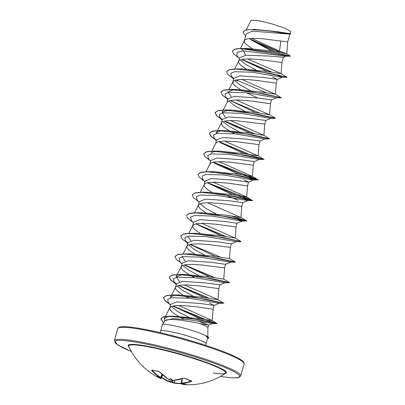<?xml version="1.0" encoding="UTF-8"?>
<svg xmlns="http://www.w3.org/2000/svg" width="405" height="405" viewBox="0 0 405 405"><rect width="100%" height="100%" fill="white"/><g stroke="black" fill="none" stroke-linecap="round" stroke-linejoin="round"><path stroke-width="0.61" d="M158.669 371.233L159.216 371.572A65.458 48.813 96.2 0 0 168.171 378.943L169.381 379.313A65.519 42.014 -62.4 0 0 169.933 379.308A48.114 4.288 -29.7 0 1 170.839 378.447A48.114 0.304 60.2 0 0 171.614 379.763A65.519 48.246 91.1 0 0 172.16 380.067L173.482 380.376L183.814 378.143M173.391 380.356A65.458 42.571 -66.9 0 0 183.622 378.189L184.467 378.24A65.413 40.854 64.8 0 0 188.107 379.824A65.413 40.854 64.8 0 0 191.727 381.044L191.55 380.994M160.755 378.503L157.818 377.166A65.59 65.59 0 0 1 128.795 346.447L128.795 346.447A50.331 5.564 15.6 0 1 141.659 345.703A50.331 5.564 15.6 0 1 197.691 359.832A50.331 5.564 15.6 0 1 225.327 373.4L224.193 373.719C222.234 374.007 218.573 373.769 213.207 373M174.175 383.089L181.298 383.636A65.458 49.192 -79.4 0 1 174.175 383.089L172.925 382.791L172.798 382.452L174.433 382.831A65.164 48.97 100.6 0 0 181.126 383.378M172.439 382.634L172.252 382.274L172.439 382.634A48.114 3.23 60.8 0 1 171.902 382.163A48.114 7.822 -29.8 0 1 170.753 382.178L171.836 381.601L172.252 382.274A65.22 43.082 -75.5 0 0 172.798 382.452L173.269 380.376M170.191 382.047A65.519 49.511 -74.1 0 0 170.733 382.173L168.936 381.667L168.829 381.313L170.434 381.809A65.22 49.283 105.9 0 0 171.077 381.955L170.753 382.178M161.327 378.381L160.658 378.371A65.519 49.511 -74.1 0 1 160.122 378.073A48.114 37.589 16.6 0 1 156.998 376.407A48.114 29.833 9.4 0 0 160.061 377.855A65.519 42.014 -62.4 0 0 160.552 378.012L160.522 377.814A65.458 49.192 -79.4 0 1 151.698 370.464L151.728 370.2A65.413 35.245 -37.9 0 0 154.983 370.843A65.413 35.245 -37.9 0 0 158.466 371.193M205.77 345.389L206.049 343.764A23.576 2.607 -164.4 0 0 191.97 337.299A23.576 2.607 -164.4 0 0 166.693 331.001A23.576 2.607 -164.4 0 0 160.638 331.087L162.39 324.81A23.576 2.607 15.6 0 1 162.42 324.734A23.576 2.607 15.6 0 1 168.45 324.719A23.576 2.607 15.6 0 1 205.78 335.73L205.755 335.816A23.353 2.582 15.6 0 1 208.762 338.069A23.353 2.582 15.6 0 1 207.512 338.524M205.78 335.73L205.684 335.588A23.353 2.582 15.6 0 1 207.071 336.297A23.353 2.582 15.6 0 1 208.813 337.897L208.762 338.069M205.755 335.816L207.704 337.831L206.049 343.764M198.298 321.13L208.631 325.114L199.776 323.539A21.05 2.329 15.6 0 1 207.897 327.716L207.816 336.747M199.776 323.539C191.514 321.722 178.499 319.459 171.138 319.51C167.974 319.51 165.923 319.879 164.977 320.613L162.42 324.734M205.684 335.588L207.071 336.297M209.4 303.072L214.093 305.395L199.817 303.436L176.803 301.867L170.738 304.292L169.649 308.387L170.586 310.493L173.386 313.03L178.529 316.3M171.436 306.56L177.916 311.637L188.72 317.211M214.154 305.34L213.121 309.045L212.544 309.136L193.924 306.504L181.05 305.456L173.649 305.841L170.692 306.818L169.705 307.997M179.248 316.7L183.997 319.17M249.404 38.536L251.915 40.363L271.659 51.015M285.925 56.179L283.292 57.257L268.464 56.006L245.653 55.288L243.456 50.873L240.671 48.554L248.103 48.438L273.299 51.303L286.786 53.779L287.707 41.902L261.878 38.678L252.836 38.318L248.235 38.708L245.278 39.685L244.509 40.399L244.453 42.247L246.351 44.585L252.062 48.565M245.597 36.192L243 32.071L245.227 30.355L250.371 29.605L266.186 30.527L290.304 34.167L252.391 31.145L246.28 33.742L244.291 40.87M245.653 55.288L239.588 57.712L238.494 61.803L238.717 62.795L240.616 65.134L246.174 69.022M240.286 59.97L246.098 64.648L255.869 69.847M281.095 73.685L286.968 77.147L269.123 73.148L236.652 68.926L242.833 68.951L267.862 71.564L281.095 73.685L281.971 62.451L259.443 59.54L249.895 58.872L242.499 59.257L239.542 60.234L238.55 61.418M272.509 77.036L277.202 79.36L262.941 77.406L239.912 75.836L233.852 78.261M234.551 80.524L240.373 85.202L250.133 90.396M277.263 79.309L276.23 83.01L275.653 83.106L257.033 80.468L247.197 79.547L238.879 79.542L235.057 80.22L233.032 81.496L232.981 83.344L234.88 85.683L240.438 89.571M241.532 90.204L241.922 90.426M246.311 92.74L257.95 98.061M276.63 97.828L271.466 99.908L257.185 97.954L234.176 96.385L228.111 98.81L227.078 102.516L228.066 101.331L231.022 100.354L238.418 99.969L251.292 101.017L269.917 103.655L270.494 103.558L271.517 99.888M228.815 101.073L234.632 105.751L244.397 110.945M234.697 110.12L236.186 110.975M270.894 118.376L265.726 120.457L251.47 118.503L228.44 116.934L222.375 119.359L221.383 122.912M223.074 121.616L228.886 126.294L238.656 131.493M263.883 135.331L264.759 124.097L235.72 120.644L227.402 120.639L222.33 121.88L221.454 122.776L216.381 132.835L219.348 131.154L225.62 130.597L250.66 133.215L263.883 135.331L230.293 120.503M221.343 123.064L221.505 124.441L223.403 126.78L228.962 130.668M230.055 131.301L234.834 133.837M265.159 138.925L259.99 141.006L245.713 139.052L222.699 137.482L216.64 139.907L215.642 143.461M210.64 153.384L213.617 151.703L219.89 151.146L244.909 153.758L258.147 155.879L259.018 144.646L236.495 141.735L224.152 141.061L217.844 141.866L215.819 143.142L211.78 151.131M210.63 161.418L208.271 158.279L207.886 155.469L211.759 153.9L229.184 154.396L259.418 159.474L254.254 161.554L239.983 159.6L216.964 158.031L210.899 160.456L209.866 164.157L210.853 162.977L213.81 162L221.211 161.615L230.759 162.284L253.282 165.194L252.411 176.428L218.816 161.6M218.584 172.398L218.973 172.621M243.825 179.779L248.513 182.103L234.257 180.149L211.228 178.58L205.163 181.005L204.069 185.095L204.292 186.087L206.191 188.426L211.749 192.314M224.593 194.597L238.089 200.328M248.579 182.048L247.546 185.753L246.969 185.849L228.344 183.212L215.47 182.164L208.074 182.549L205.117 183.526L204.13 184.705M239.887 197.503L247.946 200.571L242.777 202.652L228.496 200.693L205.492 199.128L199.427 201.553L198.389 205.254L198.556 206.636L200.455 208.975L206.013 212.863M200.126 203.811L205.942 208.489L215.708 213.688M242.833 202.632L241.805 206.302L241.228 206.398L222.608 203.761L209.734 202.713L202.338 203.097L199.381 204.074L198.389 205.254M234.146 218.052L242.21 221.12L237.041 223.201L222.785 221.246L199.751 219.672L193.691 222.102L192.653 225.803L192.82 227.185L194.719 229.524L200.278 233.412M237.092 223.18L236.069 226.851L235.492 226.942L216.872 224.309L203.998 223.261L196.597 223.646L193.641 224.623L192.653 225.803M236.469 241.669L231.306 243.749L217.034 241.795L194.015 240.221L187.95 242.651L186.857 246.741L187.085 247.733L188.978 250.072L194.537 253.96M188.649 244.909L194.476 249.591L204.236 254.785M191.195 253.889L216.219 256.502L229.463 258.618L230.334 247.389L207.811 244.478L198.258 243.81L190.861 244.195L187.905 245.172L186.918 246.351M195.635 254.593L196.025 254.816M230.734 262.217L225.565 264.298L211.288 262.339L188.279 260.774L182.215 263.194L181.121 267.29L181.344 268.282L183.242 270.621L188.801 274.509M182.913 265.457L188.725 270.135L198.496 275.334M223.565 279.02L229.594 282.634L211.754 278.63L179.283 274.408L185.46 274.438L210.499 277.05L223.722 279.167L224.598 267.938L202.075 265.027L192.522 264.359L185.125 264.743L182.169 265.72L181.182 266.9M189.894 275.142L194.673 277.678M224.998 282.766L219.829 284.847L205.573 282.892L182.539 281.318L176.479 283.743L175.385 287.839L175.608 288.831L177.506 291.17L183.065 295.058M177.177 286.011L182.994 290.684L192.76 295.883M219.885 284.826L218.857 288.497L218.28 288.588L199.66 285.955L186.786 284.907L179.385 285.292L176.433 286.269L175.441 287.449M184.159 295.69L188.938 298.227M286.786 53.779L279.47 51.005L251.505 38.364M243.025 31.985L246.002 29.98L254.401 29.388L277.815 31.792L290.289 33.676L290.471 31.367L285.14 28.254L271.785 23.824L257.793 20.528L251.095 20.25L246.199 29.929M279.47 51.005L280.898 41.148M250.898 20.68L251.095 20.25M239.315 58.679L236.955 55.531L237.087 52.255L243.456 50.873L285.758 56.199L290.496 56.179L286.715 53.713M275 51.607L251.915 40.363M240.722 48.382L234.875 49.061L232.359 51.01L234.824 49.233L240.671 48.554L290.466 56.189M280.579 52.665L251.434 40.039M290.304 34.167L290.648 33.919L290.086 33.483M241.952 48.387L273.679 52.453L290.547 56.011M281.738 52.893L250.012 39.012M252.841 29.388L277.82 32.01L290.648 33.919M164.719 320.887L164.344 318.563L167.457 316.791L173.993 316.189L199.063 318.659L212.225 320.568L178.656 305.441M170.318 297.994L170.485 297.219L173.456 295.544L179.729 294.987L204.753 297.599L217.986 299.715L218.857 288.487M179.729 294.987L173.542 294.956L206.018 299.184L223.859 303.183L217.829 299.568L184.397 284.892M179.547 281.769L176.221 276.671L182.68 274.524M185.282 261.22L181.956 256.122M229.463 258.618L235.33 262.086L217.485 258.081L185.014 253.859L177.982 254.421L175.011 256.411M191.023 240.671L187.53 236.348M235.042 237.922L241.066 241.537L223.231 237.538L190.755 233.315L196.941 233.341L221.97 235.953L235.199 238.074L201.604 223.246M232.323 216.194L246.807 220.988L228.967 216.989L196.496 212.767L202.672 212.792L227.696 215.404L240.934 217.52L207.345 202.697M207.466 182.67L252.543 200.44L234.697 196.435L202.227 192.218L208.408 192.243L233.432 194.856L246.675 196.977L213.081 182.149M210.063 171.897L214.154 171.695L239.178 174.307L252.411 176.428M258.147 155.879L224.557 141.051M216.214 133.604L216.376 132.835M225.443 117.379L222.117 112.286L228.577 110.14M269.467 114.63L275.491 118.245L257.651 114.245L225.175 110.023L231.361 110.049L256.39 112.661L269.624 114.782L236.029 99.954M231.184 96.83L227.853 91.738L234.323 89.591M275.203 94.081L281.227 97.696L263.392 93.697L230.916 89.475L237.102 89.5L262.131 92.117L275.359 94.233L241.765 79.405M280.938 73.533L247.506 58.857M271.446 72.171L241.633 59.434L266.915 71.412M274.307 74.211L282.371 77.279L277.202 79.36M284.234 76.479L286.917 77.32L282.285 77.289L252.138 72.201L234.713 71.705L230.84 73.27L231.22 76.079L233.781 78.509M278.493 97.028L281.181 97.868L276.544 97.838L246.397 92.75L228.972 92.254L225.099 93.823L225.484 96.633L228.04 99.058M230.146 100.536L255.444 112.509M275.491 118.245L270.808 118.387L240.661 113.299L223.236 112.803L219.363 114.367L219.743 117.177L222.304 119.607M225.955 122.052L249.703 133.058M267.022 138.125L269.71 138.966L265.072 138.935L234.925 133.847L217.5 133.351L213.627 134.916L214.007 137.725L216.366 140.869M220.214 142.595L243.967 153.606M251.358 156.406L252.558 156.846M214.478 163.144L238.231 174.155M245.622 176.955L253.596 180.033L223.449 174.945L206.023 174.449L202.151 176.013L202.535 178.823L204.895 181.966M247.946 200.571L252.492 200.612L236.454 195.261L207.208 182.726L232.49 194.704M247.86 200.581L217.713 195.494L200.288 194.997L196.415 196.562L196.795 199.371L199.154 202.515M242.21 221.12L211.977 216.042L194.547 215.546L190.674 217.11L191.059 219.92L193.418 223.064M195.721 223.828L221.019 235.801M228.41 238.601L229.61 239.041M238.332 240.869L241.021 241.709L236.383 241.679L206.231 236.591L188.811 236.095L184.938 237.659L185.323 240.469L187.88 242.899M189.985 244.377L215.278 256.35M222.674 259.149L223.869 259.59M235.33 262.086L230.648 262.227L200.5 257.14L183.075 256.643L179.202 258.208L179.582 261.017L181.946 264.161M214.073 277.658L184.26 264.921L209.542 276.899M229.594 282.634L224.912 282.776L194.764 277.688L177.339 277.192L173.467 278.756L173.846 281.566L176.408 283.996M178.514 285.474L203.806 297.447M211.197 300.247L212.397 300.687M223.859 303.183L219.176 303.325L189.024 298.237L171.598 297.741L167.726 299.305L168.11 302.115L170.47 305.259M208.615 325.129L212.382 323.585L217.055 323.62L201.619 318.381L172.788 306.018L200.379 318.867M206.094 321.013L207.233 321.433M212.382 323.585L188.801 319.722L173.062 318.613L164.977 320.613M232.359 51.01L233.624 53.895L238.535 57.632M286.968 77.147L257.469 71.234L236.307 69.093L229.483 69.675L226.618 71.558L227.888 74.444L232.799 78.18M281.232 97.696L251.733 91.783L230.566 89.642L223.742 90.224L220.882 92.112L222.38 95.226L227.98 99.286M230.161 100.531L259.969 113.268M275.44 118.417L246.002 112.332L224.836 110.19L218.011 110.773L215.146 112.656L216.64 115.774L222.239 119.834M224.421 121.08L254.234 133.817M263.726 135.179L269.705 138.966L240.256 132.881L219.095 130.739L212.271 131.321L209.41 133.204L210.676 136.09L215.587 139.826M218.685 141.629L247.926 154.163L263.969 159.514L234.525 153.429L213.354 151.288L206.535 151.87L203.669 153.753L204.94 156.639L209.846 160.375M212.949 162.177L242.185 174.712L258.233 180.063L228.79 173.978L207.623 171.836L200.799 172.419L197.934 174.302L199.204 177.188L204.11 180.924M246.513 196.825L252.497 200.612L223.049 194.527L201.887 192.385L195.063 192.967L192.198 194.851L193.463 197.736L198.374 201.472M231.285 216.012L246.756 221.16L217.308 215.075L196.141 212.934L189.322 213.516L186.457 215.399L187.733 218.285L192.638 222.021M195.736 223.823L225.55 236.56M241.071 241.537L211.577 235.624L190.406 233.482L183.586 234.065L180.721 235.948L182.22 239.066L187.819 243.127M235.28 262.258L205.836 256.173L184.675 254.031L177.851 254.613L174.985 256.497L176.479 259.61L182.078 263.675M229.544 282.806L200.095 276.721L178.934 274.58L172.11 275.162L169.249 277.045L170.52 279.931L175.426 283.667M178.524 285.469L208.337 298.207M223.808 303.355L194.365 297.27L173.193 295.129L166.374 295.711L163.509 297.594L164.779 300.48L169.685 304.216M211.997 320.345L217.065 323.615L189.019 318.112L169.594 316.366L163.417 317.014L160.826 318.831L163.458 322.988M241.886 59.378L272.484 72.353M236.652 68.926L229.62 69.483L226.648 71.472M236.15 79.927L266.748 92.902M230.916 89.475L223.879 90.031L220.907 92.026M225.175 110.023L218.143 110.58L215.192 112.484L216.685 115.602L222.289 119.667M224.674 121.024L255.272 133.999M269.755 138.793L251.91 134.794L219.439 130.572L212.407 131.129L209.456 133.032L210.949 136.151L216.553 140.216M218.938 141.573L249.536 154.548M257.99 155.728L264.014 159.342L246.179 155.343L213.708 151.121L206.672 151.678L203.695 153.672M213.202 162.121L258.279 179.891L240.438 175.891L207.962 171.669L200.931 172.226L197.959 174.216M202.227 192.218L195.195 192.775L192.198 194.851M240.778 217.374L246.807 220.988L242.124 221.13M196.496 212.767L189.459 213.324L186.457 215.399M195.99 223.768L226.582 236.743M190.755 233.315L183.718 233.872L180.746 235.862M190.254 244.316L220.846 257.291M184.513 264.865L215.111 277.84M179.283 274.408L172.246 274.97L169.295 276.873L170.485 279.673L175.137 283.287M178.777 285.414L209.375 298.389M173.542 294.956L166.506 295.518L163.559 297.422L164.749 300.221L169.401 303.836M173.041 305.962L206.307 319.849M217.115 323.448L200.394 319.879L170.378 316.194L163.681 316.786L160.871 318.659L163.544 322.846M191.727 381.044L191.722 381.318L191.499 381.009M191.722 381.318A65.458 42.95 109.1 0 1 181.632 383.54L181.582 383.743A65.22 43.082 -75.5 0 0 181.673 383.743A65.519 48.246 91.1 0 0 182.245 383.869A48.114 30.071 14.8 0 0 185.743 384.203A48.114 37.351 23.3 0 1 182.311 384.087A65.519 43.279 104.5 0 1 181.769 384.097L181.779 384.203M170.996 378.685L170.267 379.141M181.496 383.439L181.45 383.171A65.164 42.753 -70.9 0 0 191.418 380.989M152.113 370.327A65.164 48.97 100.6 0 0 160.841 377.587L160.881 377.85M183.622 378.189L184.295 378.179M171.442 379.455L171.614 379.763L171.442 379.455M184.467 378.24L191.585 380.908M181.632 383.54L182.336 378.675M182.245 383.869L182.123 383.581L182.245 383.869M152.027 370.307L151.698 370.464M182.169 383.732L182.311 384.087M162.04 374.367L160.522 377.814M160.35 377.678L160.061 377.855M160.122 378.073L160.39 377.83M161.013 378.047L160.658 378.371M172.905 382.786A65.519 43.279 104.5 0 1 172.449 382.634L174.19 383.089L175.021 380.239M161.641 377.526L170.176 382.047L171.274 379.186M171.902 382.163L171.836 381.601M168.915 381.657A65.458 42.95 109.1 0 1 161.646 377.511M157.818 377.166A65.458 42.571 -66.9 0 0 160.714 378.493M129.018 346.928A51.02 5.64 15.6 0 1 141.259 345.207A51.02 5.64 15.6 0 1 200.875 360.48A51.02 5.64 15.6 0 1 224.891 373.693M131.367 351.484A64.699 7.153 15.6 0 1 131.6 341.476A64.699 7.153 15.6 0 1 219.702 365.366A64.699 7.153 15.6 0 1 222.973 376.756A64.699 7.153 15.6 0 1 220.517 376.377M117.698 328.637L114.352 340.62A65.59 7.255 15.6 0 1 131.205 340.377A65.59 7.255 15.6 0 1 201.533 357.914A65.59 7.255 15.6 0 1 240.702 375.901L244.048 363.913A65.59 7.255 -164.4 0 0 204.879 345.926A65.59 7.255 -164.4 0 0 134.551 328.389A65.59 7.255 -164.4 0 0 117.698 328.637L118.842 327.377L120.239 326.926C122.988 326.405 128.015 326.678 135.316 327.751C155.064 330.556 190.912 339.916 215.359 348.644C235.675 355.914 245.238 361.007 244.048 363.913M243.44 362.45A64.699 7.153 -164.4 0 0 203.34 344.604A64.699 7.153 -164.4 0 0 135.422 327.777M181.825 384.213A65.458 48.813 96.2 0 0 187.616 384.75A65.59 65.59 0 0 0 225.332 373.4M161.722 377.298A65.164 42.753 -70.9 0 0 168.829 381.313L169.462 379.338L168.915 379.242M171.573 381.738L172.039 380.022M172.424 380.199L171.978 381.849M151.981 370.16L159.135 371.537C159.312 371.572 158.122 370.919 159.135 371.537L168.105 378.923L169.918 379.333M114.352 340.62L117.728 344.959L131.377 351.505M220.502 376.387L223.084 376.787C230.389 377.86 235.416 378.133 238.165 377.607L239.563 377.156L240.702 375.901M233.847 78.261L232.814 81.967M289.874 34.147L287.707 41.912M283.439 57.196L281.966 62.461M265.781 120.437L264.754 124.107M260.045 140.986L259.018 144.656M254.315 161.499L253.282 165.205M231.356 243.729L230.334 247.399M225.62 264.278L224.593 267.948M208.636 325.114L207.897 327.751M164.344 318.563L169.816 307.709M212.225 320.568L213.121 309.035M170.48 297.219L175.552 287.165M176.221 276.671L181.293 266.617M183.09 253.874L187.029 246.068M188.826 233.326L192.765 225.519M235.199 238.074L236.069 226.84M194.567 212.777L198.501 204.97M240.934 217.52L241.81 206.292M200.303 192.228L204.242 184.422M246.675 196.977L247.546 185.743M206.039 171.679L209.977 163.873M222.117 112.286L227.19 102.227M269.624 114.782L270.494 103.548M228.987 89.485L232.926 81.678M275.359 94.233L276.23 83M234.728 68.936L238.661 61.13M240.464 48.387L244.402 40.581M237.426 80.949L235.837 79.998M259.337 159.484L264.019 159.342M253.596 180.033L258.279 179.891L252.254 176.276M191.53 245.339L189.94 244.387M231.22 76.079L233.579 79.228M225.484 96.633L227.843 99.777M219.743 117.177L222.107 120.326M253.682 180.023L248.513 182.103M185.323 240.469L187.682 243.613M173.846 281.566L176.205 284.71M219.257 303.315L214.093 305.395M173.993 316.189L170.378 316.194M191.201 253.889L185.014 253.859M214.154 171.695L207.962 171.669M219.89 151.146L213.708 151.121M225.62 130.597L219.439 130.572M160.638 331.087L160.031 332.616M182.007 378.776L181.126 383.257L182.154 383.854M162.375 374.66L161.18 377.87M162.607 374.868L161.332 378.381M171.634 379.799L173.482 380.376M181.278 383.773L181.804 384.213L187.616 384.75M160.142 377.885L161.175 377.87"/></g></svg>
